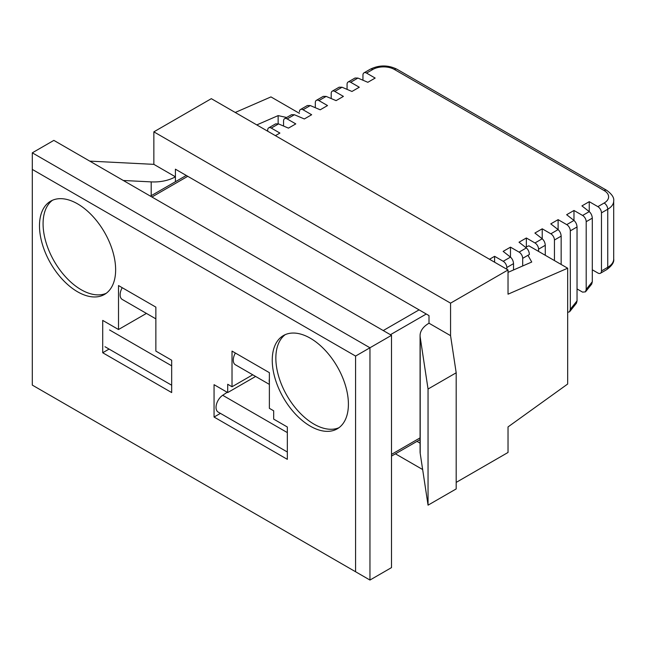 <?xml version="1.0" encoding="UTF-8"?>
<svg xmlns="http://www.w3.org/2000/svg" width="646" height="646" viewBox="0 0 646 646"><rect width="100%" height="100%" fill="white"/><g stroke="black" fill="none" stroke-linecap="round" stroke-linejoin="round"><path stroke-width="0.97" d="M592.301 269.794L597.873 273.008A5.079 2.931 -120 0 0 600.409 273.266A5.079 2.931 -120 0 0 601.466 270.94L607.749 267.307A20.317 11.733 0 0 0 613.7 259.014C614.273 262.236 611.94 265.772 606.699 269.632A5.079 2.931 -120 0 0 607.749 267.307L607.749 209.239L601.466 212.865L601.466 270.94M601.466 212.865A5.079 2.931 -120 0 0 597.873 206.647L589.249 201.673L589.249 211.622C591.09 213.325 592.107 215.506 592.301 218.154L586.197 221.683L586.197 289.4L585.502 291.839L582.603 292.137L577.039 288.923M597.873 206.647L604.155 203.022A15.238 8.802 0 0 0 604.155 190.578L394.383 69.461A15.238 8.802 0 0 0 372.831 69.461L366.54 73.087L375.165 78.069L367.832 82.3L357.924 78.069L350.665 82.26L359.289 87.234L351.957 91.466L342.041 87.234L334.79 91.425L343.406 96.399L336.082 100.631L326.165 96.399L318.914 100.59L327.53 105.564L320.206 109.796L310.29 105.564L303.031 109.755L311.655 114.738L304.331 118.961L294.415 114.738L287.155 118.921L295.779 123.903L288.447 128.134L278.539 123.903L271.28 128.086L279.904 133.068L275.406 135.66M366.54 73.087A5.079 2.931 -120 0 0 364.005 72.837A5.079 2.931 -120 0 0 362.947 75.162L362.947 80.217M350.665 82.26A5.079 2.931 -120 0 0 348.121 82.002L355.001 78.037L357.924 78.069M348.121 82.002A5.079 2.931 -120 0 0 347.072 84.327L347.072 89.382M334.79 91.425A5.079 2.931 -120 0 0 332.246 91.175L339.126 87.202L342.041 87.234M332.246 91.175A5.079 2.931 -120 0 0 331.196 93.5L331.196 98.547M318.914 100.59A5.079 2.931 -120 0 0 316.37 100.34L323.242 96.367L326.165 96.399M316.37 100.34A5.079 2.931 -120 0 0 315.321 102.666L315.321 107.712M303.031 109.755A5.079 2.931 -120 0 0 300.495 109.505L307.367 105.532L310.29 105.564M300.495 109.505A5.079 2.931 -120 0 0 299.445 111.831M287.155 118.921A5.079 2.931 -120 0 0 284.62 118.67L291.491 114.705L294.415 114.738M284.62 118.67A5.079 2.931 -120 0 0 283.562 120.996L283.562 126.043M271.28 128.086A5.079 2.931 -120 0 0 268.736 127.835L275.616 123.871L278.539 123.903M268.736 127.835A5.079 2.931 -120 0 0 267.686 130.161L267.686 131.203M519.093 252.126L526.353 247.935C528.194 249.639 529.211 251.819 529.405 254.467L522.687 258.352A5.079 2.931 -120 0 0 519.093 252.126L510.477 247.152L510.477 257.108C512.318 258.804 513.336 260.984 513.53 263.641L506.811 267.517A5.079 2.931 -120 0 0 503.218 261.291L494.602 256.317L494.602 262.211M494.602 256.317L489.49 259.264M506.811 267.517L506.811 269.261M513.53 263.641L513.53 269.963M503.218 261.291L510.477 257.108L503.145 251.383L510.477 247.152M522.687 258.352L522.687 265.974M526.353 247.935L519.021 242.218L526.353 237.986L526.353 246.909M586.197 221.683A5.079 2.931 -120 0 0 582.603 215.457L573.979 210.483L573.979 220.439C575.828 222.143 576.846 224.315 577.039 226.972L570.321 230.848A5.079 2.931 -120 0 0 566.728 224.63L558.104 219.648L558.104 229.605C559.945 231.308 560.962 233.481 561.156 236.137L554.446 240.013A5.079 2.931 -120 0 0 550.852 233.795L542.228 228.813L542.228 238.77C544.069 240.474 545.087 242.654 545.281 245.302L538.562 249.178L538.562 251.415M538.562 249.178A5.079 2.931 -120 0 0 534.977 242.961L526.353 237.986M545.281 245.302L545.281 255.291M534.977 242.961L542.228 238.77L534.904 233.045L542.228 228.813M554.446 240.013L554.446 260.58M561.156 236.137L561.156 264.456M550.852 233.795L558.104 229.605L550.78 223.879L558.104 219.648M570.321 230.848L570.321 309.289L577.039 300.875L576.45 303.184L569.627 311.727L570.321 309.289M567.664 312.398L569.627 311.727M577.039 226.972L577.039 300.875M566.728 224.63L573.979 220.439L566.655 214.714L573.979 210.483M592.301 218.154L592.301 281.753L591.712 284.062L585.502 291.839M582.603 215.457L589.249 211.622L581.925 205.904L589.249 201.673M355.583 356.067L32.3 169.422L32.3 385.105L355.583 571.75L355.583 356.067L369.956 347.774L32.3 152.827L53.852 140.384L391.508 335.331L369.956 347.774L369.956 580.051L391.508 567.608L391.508 335.331M102.706 320.4L102.706 352.748L171.674 392.566L171.674 360.218L155.864 351.093L155.864 307.125L118.509 285.556L118.509 329.525L102.706 320.4M214.06 417.041L287.333 459.346L287.333 426.998L273.686 419.117L273.686 410.816L269.374 408.329L269.374 372.661L232.019 351.093L232.019 386.76L227.707 384.273L227.707 392.566L214.06 384.685L214.06 417.041L220.423 413.367M77.56 291.782A53.844 31.089 -120 0 0 104.482 294.447A53.844 31.089 -120 0 0 104.482 232.269A53.844 31.089 -120 0 0 50.638 201.181A53.844 31.089 -120 0 0 42.386 244.325A53.844 31.089 -120 0 0 77.56 291.782M310.322 426.166A53.844 31.089 -120 0 0 337.252 428.831A53.844 31.089 -120 0 0 337.252 366.653A53.844 31.089 -120 0 0 283.4 335.565A53.844 31.089 -120 0 0 275.148 378.717A53.844 31.089 -120 0 0 310.322 426.166M32.3 152.827L32.3 169.422M355.583 571.75L369.956 580.051M285.257 334.636A53.844 31.089 -120 0 0 279.25 378.281A53.844 31.089 -120 0 0 313.916 424.091A53.844 31.089 -120 0 0 338.988 427.692M52.496 200.244A53.844 31.089 -120 0 0 46.48 243.889A53.844 31.089 -120 0 0 81.154 289.707A53.844 31.089 -120 0 0 106.219 293.308M255.622 376.448L227.707 392.566M252.748 374.793L232.019 386.76M109.069 349.074L102.706 352.748M146.424 313.407L118.509 329.525M235.378 353.031A10.158 5.862 120 0 0 235.378 364.764L269.374 384.394M269.374 378.903A10.158 5.862 120 0 0 269.374 382.594M227.214 392.284L222.692 395.279A10.158 5.862 120 0 0 216.483 404.251A10.158 5.862 120 0 0 218.138 412.051L287.333 451.998M122.231 287.704A10.158 5.862 120 0 0 122.231 299.437L155.864 318.858M123.297 180.484L151.196 181.889A30.483 17.595 0 0 0 175.405 176.802L153.853 164.359L153.853 131.849L450.561 303.152L450.561 335.662L429.009 323.218A30.483 17.595 0 0 0 420.078 335.662A30.483 17.595 0 0 0 420.199 337.196L428.048 389.029L456.189 372.79L456.189 488.925L428.048 505.164L428.048 389.029M175.405 181.72L175.405 169.179L429.009 315.595L429.009 323.218M422.654 469.537L395.433 453.823M420.078 443.164L416.985 441.38M153.853 131.849L211.331 98.668L508.031 269.963L508.031 294.188L567.664 268.211L567.664 384.031L508.031 426.917L508.031 452.466L456.189 482.4M450.561 303.152L508.031 269.963M299.445 113.357L270.957 96.908L235.241 112.469M527.952 255.307L531.739 262.026L508.031 272.354M256.793 124.912L278.143 115.61L278.143 123.749M567.664 268.211L528.864 245.811L525.505 247.281M278.143 115.61L286.646 117.499M456.189 372.79L450.561 335.662M420.078 335.662L420.078 451.796A30.483 17.595 0 0 0 420.199 453.33L428.048 505.164M153.853 164.359L89.77 161.12M426.271 314.013L390.426 334.709M391.508 454.372L420.078 437.875M586.197 289.4L592.301 281.753M613.7 259.014L613.7 200.946A20.317 11.733 180 0 1 607.749 209.239A5.079 2.931 60 0 0 604.155 203.022M187.76 176.31L151.915 197.006M383.248 330.558L419.092 309.862M604.155 190.578A5.079 2.931 -60 0 1 606.699 190.32C611.94 194.18 614.273 197.724 613.7 200.946M394.383 69.461A5.079 2.931 -60 0 1 396.919 69.211L606.699 190.32M372.831 69.461A5.079 2.931 -120 0 0 370.287 69.211C379.162 64.891 388.044 64.891 396.919 69.211M287.333 432.602L222.692 395.279M171.674 365.83L109.537 329.953M420.199 337.196L420.199 453.33M151.196 181.889L151.196 195.698M364.005 72.837L370.287 69.211M600.409 273.266L606.699 269.632M150.429 196.142L186.274 175.454M391.508 456.092L420.078 439.595M171.674 385.218L104.991 346.724"/></g></svg>
